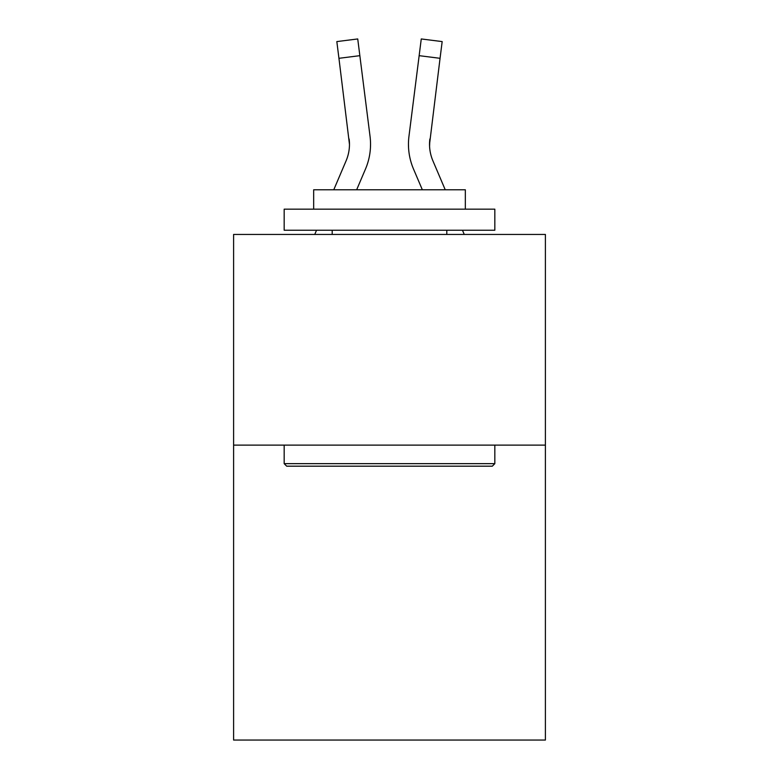 <?xml version="1.0" encoding="UTF-8"?>
<svg xmlns="http://www.w3.org/2000/svg" width="779" height="779" viewBox="0 0 779 779"><rect width="100%" height="100%" fill="white"/><g stroke="black" fill="none" stroke-linecap="round" stroke-linejoin="round"><path stroke-width="1.17" d="M545.397 445.121L545.397 740.05L233.603 740.05L233.603 234.45L545.397 234.45L545.397 445.121L233.603 445.121M365.487 169.043L356.655 189.784L365.487 169.043A63.196 63.196 -37.5 0 0 370.044 136.364L359.849 55.669L338.943 58.308L336.83 41.589L357.736 38.95L359.849 55.669M333.763 189.784L346.11 160.786A42.134 42.134 -20.2 0 0 349.469 144.358L338.943 58.308M370.463 147.348L370.541 144.777M369.723 133.832L370.044 136.364L369.723 133.832M445.237 189.784L432.89 160.786A42.134 42.134 20.2 0 1 429.531 144.358L440.057 58.308L419.151 55.669L421.264 38.95L442.17 41.589L440.057 58.308M413.513 169.043L422.345 189.784L413.513 169.043A63.196 63.196 37.5 0 1 408.956 136.364L419.151 55.669M429.58 146.345L429.862 139.003L429.58 146.345M286.691 466.183L284.169 463.651L494.831 463.651L492.309 466.183L286.691 466.183M494.831 209.171L494.831 230.233L284.169 230.233L284.169 209.171L494.831 209.171M313.664 209.171L313.664 189.784L465.336 189.784L465.336 209.171M494.831 445.121L494.831 463.651M284.169 445.121L284.169 463.651M446.805 230.233L446.805 234.45M332.195 230.233L332.195 234.45M346.11 160.786A42.134 42.134 -37.5 0 0 349.469 144.358A42.134 42.134 -37.5 0 1 346.11 160.786A42.134 42.134 -37.5 0 0 349.469 144.358A42.134 42.134 -37.5 0 1 346.11 160.786A42.134 42.134 -37.5 0 0 349.469 144.358A42.134 42.134 -37.5 0 1 346.11 160.786A42.134 42.134 -37.5 0 0 349.469 144.358A42.134 42.134 -37.5 0 1 346.11 160.786A42.134 42.134 -37.5 0 0 349.469 144.358A42.134 42.134 -37.5 0 1 346.11 160.786A42.134 42.134 -37.5 0 0 349.469 144.358A42.134 42.134 -37.5 0 1 346.11 160.786A42.134 42.134 -37.5 0 0 349.469 144.358A42.134 42.134 -37.5 0 1 346.11 160.786A42.134 42.134 -37.5 0 0 349.469 144.358A42.134 42.134 -37.5 0 1 346.11 160.786A42.134 42.134 -37.5 0 0 349.469 144.358A42.134 42.134 -37.5 0 1 346.11 160.786A42.134 42.134 -37.5 0 0 349.469 144.358A42.134 42.134 -37.5 0 1 346.11 160.786A42.134 42.134 -37.5 0 0 349.469 144.358A42.134 42.134 -37.5 0 1 346.11 160.786A42.134 42.134 -37.5 0 0 349.469 144.358A42.134 42.134 -37.5 0 1 346.11 160.786A42.134 42.134 -37.5 0 0 349.469 144.358A42.134 42.134 -37.5 0 1 346.11 160.786A42.134 42.134 -37.5 0 0 349.469 144.358A42.134 42.134 -37.5 0 1 346.11 160.786A42.134 42.134 -37.5 0 0 349.469 144.358A42.134 42.134 -37.5 0 1 346.11 160.786A42.134 42.134 -37.5 0 0 349.469 144.358A42.134 42.134 -37.5 0 1 346.11 160.786A42.134 42.134 -37.5 0 0 349.469 144.358A42.134 42.134 -37.5 0 1 346.11 160.786A42.134 42.134 -37.5 0 0 349.469 144.358A42.134 42.134 -37.5 0 1 346.11 160.786A42.134 42.134 -37.5 0 0 349.469 144.358A42.134 42.134 -37.5 0 1 346.11 160.786A42.134 42.134 -37.5 0 0 349.138 139.003L349.469 144.358M432.89 160.786A42.134 42.134 37.5 0 1 429.531 144.358A42.134 42.134 37.5 0 0 432.89 160.786A42.134 42.134 37.5 0 1 429.531 144.358A42.134 42.134 37.5 0 0 432.89 160.786A42.134 42.134 37.5 0 1 429.531 144.358A42.134 42.134 37.5 0 0 432.89 160.786A42.134 42.134 37.5 0 1 429.531 144.358A42.134 42.134 37.5 0 0 432.89 160.786A42.134 42.134 37.5 0 1 429.531 144.358A42.134 42.134 37.5 0 0 432.89 160.786A42.134 42.134 37.5 0 1 429.531 144.358A42.134 42.134 37.5 0 0 432.89 160.786A42.134 42.134 37.5 0 1 429.531 144.358A42.134 42.134 37.5 0 0 432.89 160.786A42.134 42.134 37.5 0 1 429.531 144.358A42.134 42.134 37.5 0 0 432.89 160.786A42.134 42.134 37.5 0 1 429.531 144.358A42.134 42.134 37.5 0 0 432.89 160.786A42.134 42.134 37.5 0 1 429.531 144.358A42.134 42.134 37.5 0 0 432.89 160.786A42.134 42.134 37.5 0 1 429.531 144.358A42.134 42.134 37.5 0 0 432.89 160.786A42.134 42.134 37.5 0 1 429.531 144.358A42.134 42.134 37.5 0 0 432.89 160.786A42.134 42.134 37.5 0 1 429.531 144.358A42.134 42.134 37.5 0 0 432.89 160.786A42.134 42.134 37.5 0 1 429.531 144.358A42.134 42.134 37.5 0 0 432.89 160.786A42.134 42.134 37.5 0 1 429.531 144.358A42.134 42.134 37.5 0 0 432.89 160.786A42.134 42.134 37.5 0 1 429.531 144.358A42.134 42.134 37.5 0 0 432.89 160.786A42.134 42.134 37.5 0 1 429.531 144.358A42.134 42.134 37.5 0 0 432.89 160.786A42.134 42.134 37.5 0 1 429.531 144.358A42.134 42.134 37.5 0 0 432.89 160.786A42.134 42.134 37.5 0 1 429.531 144.358A42.134 42.134 37.5 0 0 432.89 160.786A42.134 42.134 37.5 0 1 429.862 139.003M314.745 234.45L316.537 230.233M370.541 144.251L370.463 147.367L370.541 144.251M464.255 234.45L462.463 230.233M408.537 147.367L408.459 144.251M336.83 41.589L357.736 38.95M421.264 38.95L442.17 41.589"/></g></svg>
